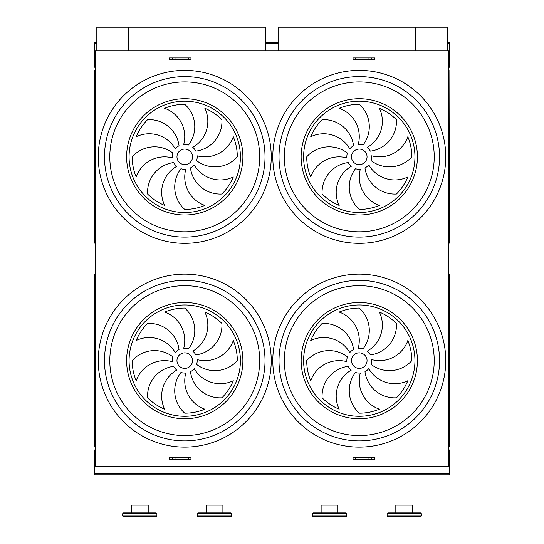 <?xml version="1.0" encoding="UTF-8"?>
<svg xmlns="http://www.w3.org/2000/svg" width="544" height="544" viewBox="0 0 544 544"><rect width="100%" height="100%" fill="white"/><g stroke="black" fill="none" stroke-linecap="round" stroke-linejoin="round"><path stroke-width="0.82" d="M448.739 466.249L95.261 466.249L95.261 50.918L448.739 50.918L448.739 466.249M355.28 459.245L374.721 459.245L374.721 457.688L353.076 457.688L353.076 459.245L355.28 459.245L355.28 457.688M169.3 459.245L169.3 457.688L190.944 457.688L190.944 459.245L169.3 459.245M175.97 59.48L169.3 59.48L169.3 57.922L188.741 57.922L188.741 59.48L175.97 59.48L175.97 57.922M355.28 59.48L374.721 59.48L374.721 57.922L353.076 57.922L353.076 59.48L355.28 59.48L355.28 57.922M449.337 42.364L447.195 42.364L449.337 42.364L449.337 67.252L448.739 67.252M94.683 42.364L96.818 42.364L94.683 42.364L94.683 67.252L95.261 67.252M95.261 449.915L94.683 449.915L94.683 474.803L449.337 474.803L449.337 473.865L94.683 473.865M448.739 449.915L449.337 449.915L449.337 473.865M94.636 243.025L94.948 70.366M95.261 70.026L94.636 70.645L94.636 243.059L95.261 70.91M449.052 70.366L449.364 243.059L448.739 70.91M184.742 164.628A7.779 7.779 0 0 0 191.481 152.966A7.779 7.779 0 0 0 178.01 152.966A7.779 7.779 0 0 0 184.742 164.628M179.044 145.792A30.022 30.022 0 0 0 147.58 119.687A52.557 52.557 0 0 0 136.19 136.741A30.022 30.022 0 0 1 175.243 148.818A12.444 12.444 0 0 1 179.044 145.792M183.709 144.452A12.444 12.444 0 0 1 188.537 144.996A30.022 30.022 0 0 0 184.742 104.292A52.557 52.557 0 0 0 164.635 108.297A30.022 30.022 0 0 1 183.709 144.452M192.78 147.349A12.444 12.444 0 0 1 195.806 151.15A30.022 30.022 0 0 0 221.911 119.687A52.557 52.557 0 0 0 204.857 108.297A30.022 30.022 0 0 1 192.78 147.349M197.146 155.815A12.444 12.444 0 0 1 196.602 160.643A30.022 30.022 0 0 0 237.306 156.856A52.557 52.557 0 0 0 233.301 136.741A30.022 30.022 0 0 1 197.146 155.815M194.249 164.886A12.444 12.444 0 0 1 190.448 167.912A30.022 30.022 0 0 0 221.911 194.018A52.557 52.557 0 0 0 233.301 176.963A30.022 30.022 0 0 1 194.249 164.886M185.783 169.252A12.444 12.444 0 0 1 180.955 168.708A30.022 30.022 0 0 0 184.742 209.413A52.557 52.557 0 0 0 204.857 205.408A30.022 30.022 0 0 1 185.783 169.252M176.712 166.355A12.444 12.444 0 0 1 173.686 162.554A30.022 30.022 0 0 0 147.58 194.018A52.557 52.557 0 0 0 164.635 205.408A30.022 30.022 0 0 1 176.712 166.355M172.346 157.889A12.444 12.444 0 0 1 172.89 153.061A30.022 30.022 0 0 0 132.185 156.856A52.557 52.557 0 0 0 136.19 176.963A30.022 30.022 0 0 1 172.346 157.889M359.278 164.628A7.779 7.779 0 0 0 366.01 152.966A7.779 7.779 0 0 0 352.539 152.966A7.779 7.779 0 0 0 359.278 164.628M353.573 145.792A30.022 30.022 0 0 0 322.109 119.687A52.557 52.557 0 0 0 310.719 136.741A30.022 30.022 0 0 1 349.772 148.818A12.444 12.444 0 0 1 353.573 145.792M358.238 144.452A12.444 12.444 0 0 1 363.066 144.996A30.022 30.022 0 0 0 359.278 104.292A52.557 52.557 0 0 0 339.164 108.297A30.022 30.022 0 0 1 358.238 144.452M367.309 147.349A12.444 12.444 0 0 1 370.335 151.15A30.022 30.022 0 0 0 396.44 119.687A52.557 52.557 0 0 0 379.386 108.297A30.022 30.022 0 0 1 367.309 147.349M371.674 155.815A12.444 12.444 0 0 1 371.13 160.643A30.022 30.022 0 0 0 411.835 156.856A52.557 52.557 0 0 0 407.83 136.741A30.022 30.022 0 0 1 371.674 155.815M368.778 164.886A12.444 12.444 0 0 1 364.976 167.912A30.022 30.022 0 0 0 396.44 194.018A52.557 52.557 0 0 0 407.83 176.963A30.022 30.022 0 0 1 368.778 164.886M360.312 169.252A12.444 12.444 0 0 1 355.484 168.708A30.022 30.022 0 0 0 359.278 209.413A52.557 52.557 0 0 0 379.386 205.408A30.022 30.022 0 0 1 360.312 169.252M351.24 166.355A12.444 12.444 0 0 1 348.214 162.554A30.022 30.022 0 0 0 322.109 194.018A52.557 52.557 0 0 0 339.164 205.408A30.022 30.022 0 0 1 351.24 166.355M346.875 157.889A12.444 12.444 0 0 1 347.419 153.061A30.022 30.022 0 0 0 306.714 156.856A52.557 52.557 0 0 0 310.719 176.963A30.022 30.022 0 0 1 346.875 157.889M359.278 237.116A80.267 80.267 0 0 1 289.762 116.722A80.267 80.267 0 0 1 428.788 116.722A80.267 80.267 0 0 1 359.278 237.116M184.742 237.116A80.267 80.267 0 0 1 115.233 116.722A80.267 80.267 0 0 1 254.259 116.722A80.267 80.267 0 0 1 184.742 237.116M278.725 50.918L278.725 27.2L447.195 27.2L447.195 50.918M128.275 50.918L128.275 27.2L96.818 27.2L96.818 50.918M415.738 27.2L415.738 50.918M128.275 27.2L265.295 27.2L265.295 50.918M346.875 361.665A12.444 12.444 0 0 1 347.419 356.837A30.022 30.022 0 0 0 306.714 360.624A52.557 52.557 0 0 0 310.719 380.739A30.022 30.022 0 0 1 346.875 361.665M351.24 370.124A12.444 12.444 0 0 1 348.214 366.33A30.022 30.022 0 0 0 322.109 397.793A52.557 52.557 0 0 0 339.164 409.183A30.022 30.022 0 0 1 351.24 370.124M360.312 373.028A12.444 12.444 0 0 1 355.484 372.477A30.022 30.022 0 0 0 359.278 413.182A52.557 52.557 0 0 0 379.386 409.183A30.022 30.022 0 0 1 360.312 373.028M368.778 368.662A12.444 12.444 0 0 1 364.976 371.688A30.022 30.022 0 0 0 396.44 397.793A52.557 52.557 0 0 0 407.83 380.739A30.022 30.022 0 0 1 368.778 368.662M371.674 359.591A12.444 12.444 0 0 1 371.13 364.412A30.022 30.022 0 0 0 411.835 360.624A52.557 52.557 0 0 0 407.83 340.51A30.022 30.022 0 0 1 371.674 359.591M367.309 351.125A12.444 12.444 0 0 1 370.335 354.926A30.022 30.022 0 0 0 396.44 323.462A52.557 52.557 0 0 0 379.386 312.066A30.022 30.022 0 0 1 367.309 351.125M358.238 348.228A12.444 12.444 0 0 1 363.066 348.772A30.022 30.022 0 0 0 359.278 308.067A52.557 52.557 0 0 0 339.164 312.066A30.022 30.022 0 0 1 358.238 348.228M353.573 349.568A30.022 30.022 0 0 0 322.109 323.462A52.557 52.557 0 0 0 310.719 340.51A30.022 30.022 0 0 1 349.772 352.587A12.444 12.444 0 0 1 353.573 349.568M359.278 368.404A7.779 7.779 0 0 0 366.01 356.735A7.779 7.779 0 0 0 352.539 356.735A7.779 7.779 0 0 0 359.278 368.404M172.346 361.665A12.444 12.444 0 0 1 172.89 356.837A30.022 30.022 0 0 0 132.185 360.624A52.557 52.557 0 0 0 136.19 380.739A30.022 30.022 0 0 1 172.346 361.665M176.712 370.124A12.444 12.444 0 0 1 173.686 366.33A30.022 30.022 0 0 0 147.58 397.793A52.557 52.557 0 0 0 164.635 409.183A30.022 30.022 0 0 1 176.712 370.124M185.783 373.028A12.444 12.444 0 0 1 180.955 372.477A30.022 30.022 0 0 0 184.742 413.182A52.557 52.557 0 0 0 204.857 409.183A30.022 30.022 0 0 1 185.783 373.028M194.249 368.662A12.444 12.444 0 0 1 190.448 371.688A30.022 30.022 0 0 0 221.911 397.793A52.557 52.557 0 0 0 233.301 380.739A30.022 30.022 0 0 1 194.249 368.662M197.146 359.591A12.444 12.444 0 0 1 196.602 364.412A30.022 30.022 0 0 0 237.306 360.624A52.557 52.557 0 0 0 233.301 340.51A30.022 30.022 0 0 1 197.146 359.591M192.78 351.125A12.444 12.444 0 0 1 195.806 354.926A30.022 30.022 0 0 0 221.911 323.462A52.557 52.557 0 0 0 204.857 312.066A30.022 30.022 0 0 1 192.78 351.125M183.709 348.228A12.444 12.444 0 0 1 188.537 348.772A30.022 30.022 0 0 0 184.742 308.067A52.557 52.557 0 0 0 164.635 312.066A30.022 30.022 0 0 1 183.709 348.228M179.044 349.568A30.022 30.022 0 0 0 147.58 323.462A52.557 52.557 0 0 0 136.19 340.51A30.022 30.022 0 0 1 175.243 352.587A12.444 12.444 0 0 1 179.044 349.568M184.742 368.404A7.779 7.779 0 0 0 191.481 356.735A7.779 7.779 0 0 0 178.01 356.735A7.779 7.779 0 0 0 184.742 368.404M359.278 440.892A80.267 80.267 0 0 1 289.762 320.491A80.267 80.267 0 0 1 428.788 320.491A80.267 80.267 0 0 1 359.278 440.892A80.267 80.267 0 0 1 289.762 320.491A80.267 80.267 0 0 1 428.788 320.491A80.267 80.267 0 0 1 359.278 440.892M184.742 440.892A80.267 80.267 0 0 1 115.233 320.491A80.267 80.267 0 0 1 254.259 320.491A80.267 80.267 0 0 1 184.742 440.892A80.267 80.267 0 0 1 115.233 320.491A80.267 80.267 0 0 1 254.259 320.491A80.267 80.267 0 0 1 184.742 440.892M94.636 446.801L94.636 274.421L94.636 446.801M95.261 446.57L94.948 447.141L94.636 446.828L94.636 274.421L95.261 273.802M448.739 447.454L449.364 446.828L449.364 274.421L448.739 273.829M448.739 273.802L449.052 274.142M278.725 42.364L265.295 42.364L278.725 42.364M371.858 459.245L371.858 457.688M368.05 459.245L368.05 457.688M175.97 459.245L175.97 457.688M188.741 459.245L188.741 457.688M172.162 459.245L172.162 457.688M172.162 59.48L172.162 57.922M188.741 57.922L190.944 57.922L190.944 59.48L188.741 59.48M371.858 59.48L371.858 57.922M368.05 59.48L368.05 57.922M231.608 513.686L197.384 513.686L198.159 512.91L230.826 512.91L231.608 513.686L231.608 516.025L230.826 516.8L198.159 516.8L197.384 516.025L231.608 516.025M156.903 513.686L122.679 513.686L123.461 512.91L156.121 512.91L156.903 513.686L156.903 516.025L156.121 516.8L123.461 516.8L122.679 516.025L156.903 516.025M421.342 516.025L421.342 513.686L387.117 513.686L387.117 516.025L421.342 516.025L420.56 516.8L387.899 516.8L387.117 516.025M387.117 513.686L387.899 512.91L420.56 512.91L421.342 513.686M346.637 516.025L346.637 513.686L312.412 513.686L312.412 516.025L346.637 516.025L345.862 516.8L313.194 516.8L312.412 516.025M312.412 513.686L313.194 512.91L345.862 512.91L346.637 513.686M337.926 516.8L345.862 516.8M131.39 512.91L131.39 505.131L148.192 505.131L148.192 512.91M395.828 512.91L395.828 505.131L412.631 505.131L412.631 512.91M321.123 512.91L321.123 505.131L337.926 505.131L337.926 512.91M206.094 512.91L206.094 505.131L222.897 505.131L222.897 512.91M184.742 243.338A86.489 86.489 0 0 1 109.847 113.608A86.489 86.489 0 0 1 259.644 113.608A86.489 86.489 0 0 1 184.742 243.338M359.278 243.338A86.489 86.489 0 0 1 284.376 113.608A86.489 86.489 0 0 1 434.173 113.608A86.489 86.489 0 0 1 359.278 243.338M359.278 447.114A86.489 86.489 0 0 1 284.376 317.383A86.489 86.489 0 0 1 434.173 317.383A86.489 86.489 0 0 1 359.278 447.114M184.742 447.114A86.489 86.489 0 0 1 109.847 317.383A86.489 86.489 0 0 1 259.644 317.383A86.489 86.489 0 0 1 184.742 447.114M449.337 66.32L448.739 66.32M449.337 43.302L447.195 43.302M278.725 43.302L265.295 43.302M96.818 43.302L94.683 43.302M95.261 66.32L94.683 66.32M95.261 450.847L94.683 450.847M449.337 450.847L448.739 450.847M95.261 242.801L94.948 243.188M449.052 243.338L448.739 242.801M184.742 214.982A58.126 58.126 0 0 1 134.402 127.786A58.126 58.126 0 0 1 235.09 127.786A58.126 58.126 0 0 1 184.742 214.982M184.742 212.52A55.672 55.672 0 0 0 232.954 129.016A55.672 55.672 0 0 0 136.537 129.016A55.672 55.672 0 0 0 184.742 212.52M359.278 214.982A58.126 58.126 0 0 1 308.931 127.786A58.126 58.126 0 0 1 409.618 127.786A58.126 58.126 0 0 1 359.278 214.982M359.278 212.52A55.672 55.672 0 0 0 407.483 129.016A55.672 55.672 0 0 0 311.066 129.016A55.672 55.672 0 0 0 359.278 212.52M359.278 231.798A74.95 74.95 0 0 0 434.221 156.856A74.95 74.95 0 0 0 359.278 81.906A74.95 74.95 0 0 0 284.328 156.856A74.95 74.95 0 0 0 359.278 231.798M184.742 231.798A74.95 74.95 0 0 0 259.692 156.856A74.95 74.95 0 0 0 184.742 81.906A74.95 74.95 0 0 0 109.8 156.856A74.95 74.95 0 0 0 184.742 231.798M359.278 416.296A55.672 55.672 0 0 0 407.483 332.792A55.672 55.672 0 0 0 311.066 332.792A55.672 55.672 0 0 0 359.278 416.296M184.742 416.296A55.672 55.672 0 0 0 232.954 332.792A55.672 55.672 0 0 0 136.537 332.792A55.672 55.672 0 0 0 184.742 416.296M184.742 418.758A58.126 58.126 0 0 1 126.616 360.624A58.126 58.126 0 0 1 184.742 302.498A58.126 58.126 0 0 1 242.876 360.624A58.126 58.126 0 0 1 184.742 418.758M184.742 285.682A74.95 74.95 0 0 0 109.8 360.624A74.95 74.95 0 0 0 184.742 435.574A74.95 74.95 0 0 0 259.692 360.624A74.95 74.95 0 0 0 184.742 285.682M359.278 418.758A58.126 58.126 0 0 1 301.145 360.624A58.126 58.126 0 0 1 359.278 302.498A58.126 58.126 0 0 1 417.404 360.624A58.126 58.126 0 0 1 359.278 418.758M359.278 285.682A74.95 74.95 0 0 0 284.328 360.624A74.95 74.95 0 0 0 359.278 435.574A74.95 74.95 0 0 0 434.221 360.624A74.95 74.95 0 0 0 359.278 285.682M95.261 274.679L94.948 274.142M448.739 446.57L448.739 274.679M94.636 243.059L95.261 243.678M448.739 243.678L449.364 243.059M197.384 513.686L197.384 516.025M122.679 513.686L122.679 516.025"/></g></svg>
